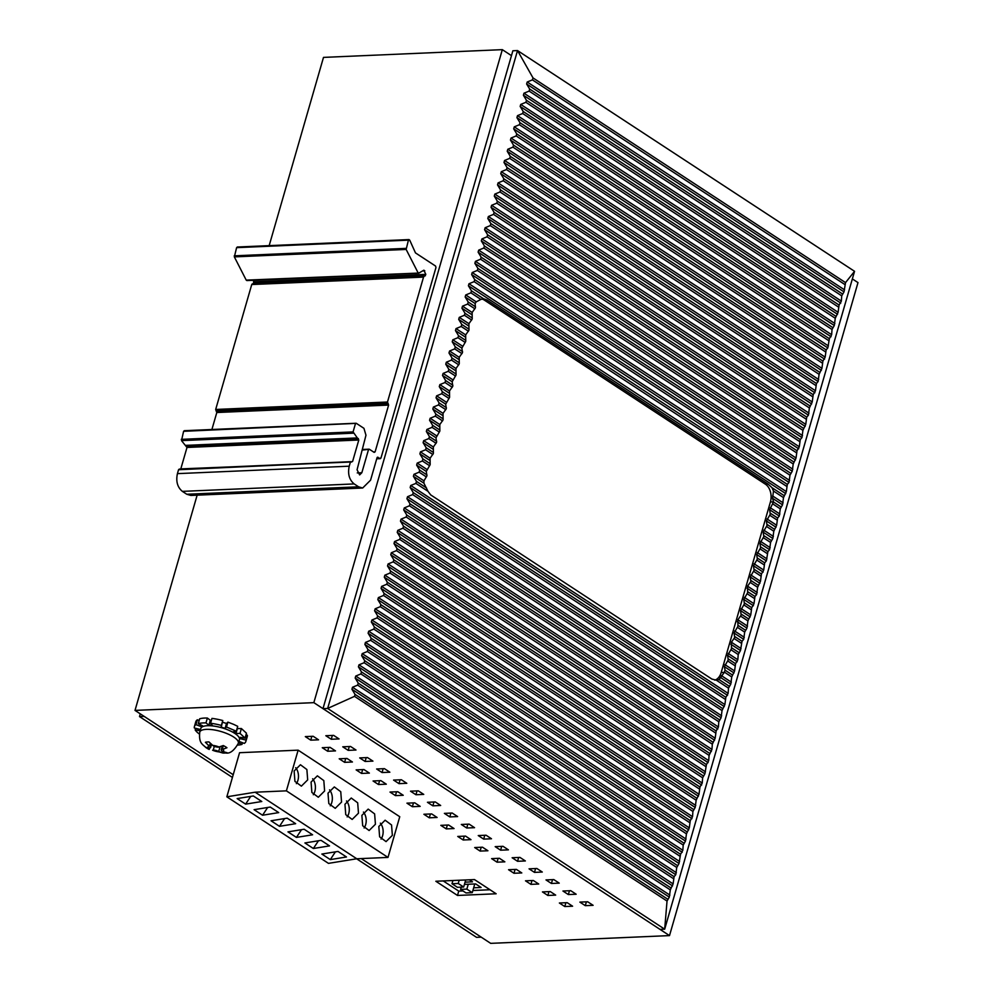 <?xml version="1.0" encoding="UTF-8"?>
<svg xmlns="http://www.w3.org/2000/svg" width="993" height="993" viewBox="0 0 993 993"><rect width="100%" height="100%" fill="white"/><g stroke="black" fill="none" stroke-linecap="round" stroke-linejoin="round"><path stroke-width="1.49" d="M269.165 245.643L323.495 57.395L502.321 49.65L511.469 55.645M852.366 278.921L857.989 282.595L669.505 935.605L490.679 943.35L361.241 858.573L481.195 937.144L476.541 937.342L356.624 858.796M502.321 49.65L313.85 702.647L669.505 935.605M313.85 702.647L135.011 710.405L197.135 495.184M135.011 710.405L233.206 774.714L144.159 716.387L139.517 716.586L140.298 713.855M564.794 906.547L559.369 902.997L567.177 902.662L572.601 906.212L564.794 906.547L565.898 902.724M585.287 905.666L579.875 902.116L587.682 901.781L593.106 905.318L585.287 905.666L586.391 901.83M457.5 895.45L435.828 881.25L474.48 879.575L496.152 893.774L457.5 895.45L458.754 891.106L443.213 880.928M568.356 894.569L562.932 891.019L570.739 890.684L576.163 894.234L568.356 894.569L569.461 890.733M547.851 895.463L542.439 891.913L550.246 891.565L555.67 895.115L547.851 895.463L548.968 891.627M551.413 883.472L546.001 879.922L553.809 879.587L559.233 883.137L551.413 883.472L552.53 879.649M530.92 884.366L525.496 880.816L533.303 880.481L538.727 884.031L530.92 884.366L532.025 880.53M534.482 872.388L529.058 868.838L536.878 868.49L542.29 872.04L534.482 872.388L535.587 868.552M513.977 873.269L508.565 869.719L516.372 869.384L521.797 872.934L513.977 873.269L515.094 869.434M517.552 861.291L512.127 857.741L519.935 857.406L525.359 860.956L517.552 861.291L518.656 857.455M497.046 862.185L491.622 858.635L499.442 858.287L504.854 861.837L497.046 862.185L498.151 858.349M500.609 850.194L495.184 846.644L503.004 846.309L508.416 849.859L500.609 850.194L501.713 846.371M480.115 851.088L474.691 847.538L482.499 847.203L487.923 850.753L480.115 851.088L481.22 847.252M483.678 839.11L478.254 835.56L486.061 835.212L491.485 838.762L483.678 839.11L484.783 835.274M463.172 839.991L457.748 836.441L465.568 836.106L470.98 839.656L463.172 839.991L464.277 836.156M466.735 828.013L461.323 824.463L469.13 824.128L474.542 827.678L466.735 828.013L467.84 824.178M446.242 828.894L440.818 825.344L448.625 825.009L454.049 828.559L446.242 828.894L447.346 825.071M449.804 816.916L444.38 813.366L452.187 813.031L457.612 816.581L449.804 816.916L450.909 813.081M429.299 817.81L423.887 814.26L431.694 813.925L437.106 817.475L429.299 817.81L430.403 813.975M432.861 805.832L427.449 802.282L435.257 801.934L440.669 805.484L432.861 805.832L433.966 801.996M412.368 806.713L406.944 803.163L414.751 802.828L420.176 806.378L412.368 806.713L413.473 802.878M415.93 794.735L410.506 791.185L418.314 790.85L423.738 794.4L415.93 794.735L417.035 790.9M395.425 795.616L390.013 792.066L397.821 791.731L403.232 795.281L395.425 795.616L396.53 791.793M398.987 783.638L393.576 780.088L401.383 779.753L406.795 783.303L398.987 783.638L400.092 779.803M378.494 784.532L373.07 780.982L380.878 780.635L386.302 784.185L378.494 784.532L379.599 780.697M382.057 772.542L376.632 768.992L384.44 768.656L389.864 772.206L382.057 772.542L383.161 768.719M361.551 773.435L356.139 769.885L363.947 769.55L369.371 773.1L361.551 773.435L362.656 769.6M365.114 761.457L359.702 757.907L367.509 757.572L372.934 761.122L365.114 761.457L366.231 757.622M344.621 762.339L339.196 758.789L347.004 758.453L352.428 762.003L344.621 762.339L345.725 758.515M348.183 750.36L342.759 746.81L350.566 746.475L355.99 750.025L348.183 750.36L349.288 746.525M327.678 751.254L322.266 747.704L330.073 747.357L335.497 750.907L327.678 751.254L328.795 747.419M331.252 739.264L325.828 735.714L333.636 735.379L339.06 738.929L331.252 739.264L332.357 735.441M310.747 740.157L305.323 736.607L313.143 736.272L318.554 739.822L310.747 740.157L311.852 736.322M266.31 751.54L239.561 752.706L226.838 796.808L255.151 792.203L286.394 790.85L298.136 750.162L266.31 751.54M232.424 777.445L139.517 716.586M854.551 271.312L664.677 929.187L667.035 901.048L669.307 897.126L670.275 889.889L673.117 883.907L674.086 876.67L675.774 874.709L676.742 867.472L679.013 863.5L680.553 854.265L682.824 850.281L683.209 845.055L685.48 841.083L686.448 833.847L689.291 827.877L690.259 820.64L692.531 816.668L692.915 811.43L695.187 807.458L696.155 800.221L698.998 794.251L699.966 787.015L702.237 783.043L702.622 777.804L704.893 773.832L706.433 764.598L708.704 760.626L709.089 755.388L711.944 749.417L712.329 744.179L715.171 738.209L716.139 730.972L718.411 727L718.795 721.762L721.067 717.79L722.035 710.554L724.878 704.583L725.846 697.347L728.117 693.375L728.502 688.137L730.774 684.165L731.742 676.928L734.584 670.958L735.552 663.721L737.824 659.749L738.209 654.524L740.48 650.539L742.019 641.304L743.707 639.331L744.676 632.107L746.947 628.135L747.915 620.898L750.758 614.915L751.726 607.679L753.997 603.707L754.965 596.47L756.654 594.509L757.622 587.273L760.464 581.29L761.432 574.053L763.704 570.081L764.672 562.845L766.36 560.884L767.899 551.636L769.587 549.675L770.556 542.439L772.827 538.467L773.795 531.23L776.638 525.247L777.606 518.011L779.294 516.05L780.262 508.813L782.534 504.841L783.502 497.605L786.344 491.622L787.312 484.385L789.001 482.424L789.969 475.188L792.24 471.216L793.208 463.979L796.051 457.996L797.019 450.76L799.291 446.788L800.259 439.551L801.947 437.59L802.915 430.354L805.757 424.371L806.726 417.134L808.414 415.173L809.382 407.937L812.224 401.954L813.193 394.717L815.464 390.745L816.432 383.509L818.12 381.548L819.088 374.311L821.931 368.329L822.899 361.104L825.171 357.12L826.139 349.896L827.827 347.922L829.366 338.687L831.637 334.715L832.022 329.477L834.294 325.505L835.262 318.269L838.104 312.298L839.073 305.062L841.344 301.09L841.729 295.852L844 291.88L845.527 282.62L854.551 271.312L517.527 50.569L533.018 77.926L532.397 79.874L527.209 82.009L526.625 84.008L529.703 89.097L529.12 91.095L523.969 93.218L523.398 95.216L526.464 100.305L839.073 305.062M526.464 100.305L525.88 102.304L520.742 104.426L520.158 106.425L523.224 111.514L522.653 113.512L517.502 115.635L834.865 323.507M517.502 115.635L516.919 117.633L519.997 122.722L519.413 124.721L514.275 126.843L831.637 334.715M514.275 126.843L513.691 128.842L516.757 133.931L516.174 135.929L511.035 138.052L510.452 140.05L513.518 145.139L826.139 349.896M513.518 145.139L512.947 147.138L507.795 149.26L507.224 151.259L510.29 156.348L822.899 361.104M510.29 156.348L509.707 158.346L504.568 160.469L503.985 162.467L507.051 167.556L506.467 169.555L501.328 171.677L818.691 379.537M501.328 171.677L500.745 173.676L503.811 178.765L503.24 180.763L498.089 182.886L815.464 390.745M498.089 182.886L497.518 184.884L500.584 189.973L500 191.972L494.862 194.094L494.278 196.093L497.344 201.182L809.965 405.926M497.344 201.182L496.773 203.18L491.622 205.303L491.038 207.301L494.117 212.378L806.726 417.134M494.117 212.378L493.533 214.389L488.382 216.511L487.811 218.51L490.877 223.586L490.294 225.597L485.155 227.72L802.518 435.579M485.155 227.72L484.572 229.718L487.637 234.795L487.066 236.806L481.915 238.928L799.291 446.788M481.915 238.928L481.344 240.927L484.41 246.003L483.827 248.014L478.688 250.137L478.105 252.135L481.171 257.212L793.792 461.968M481.171 257.212L480.587 259.223L475.448 261.345L474.865 263.344L477.931 268.42L790.552 473.177M477.931 268.42L477.36 270.431L472.209 272.541L471.638 274.552L474.704 279.629L474.12 281.64L468.981 283.75L786.344 491.622M468.981 283.75L468.398 285.761L471.464 290.837L470.893 292.848L465.742 294.958L465.158 296.969L468.237 302.046L467.653 304.057L462.502 306.167L461.931 308.178L464.997 313.254L464.414 315.265L459.275 317.375L458.692 319.386L461.757 324.463L461.186 326.474L456.035 328.584L455.464 330.595L458.53 335.671L457.947 337.682L452.808 339.792L452.225 341.803L455.291 346.88L454.707 348.891L449.568 351.001L448.985 353.011L452.051 358.088L451.48 360.099L446.329 362.209L445.758 364.22L448.824 369.297L448.24 371.308L443.101 373.418L442.518 375.428L445.584 380.505L445.001 382.516L439.862 384.626L439.278 386.637L442.344 391.714L441.773 393.724L436.622 395.835L436.051 397.845L439.117 402.922L438.534 404.933L433.395 407.043L432.811 409.054L435.877 414.131L435.306 416.141L430.155 418.252L429.572 420.262L432.65 425.339L432.067 427.35L426.916 429.46L426.345 431.471L429.41 436.548L428.827 438.558L423.688 440.669L423.105 442.679L426.171 447.756L425.6 449.767L420.449 451.877L419.878 453.888L422.944 458.965L422.36 460.975L417.221 463.086L416.638 465.096L419.704 470.173L419.12 472.184L413.982 474.294L413.398 476.305L416.464 481.382L415.893 483.392L410.742 485.503L410.171 487.513L413.237 492.59L725.846 697.347M413.237 492.59L412.654 494.601L407.515 496.711L406.931 498.722L409.997 503.799L409.426 505.797L404.275 507.919L721.638 715.792M404.275 507.919L403.692 509.93L406.77 515.007L406.187 517.005L401.035 519.128L718.411 727M401.035 519.128L400.464 521.139L403.53 526.216L716.139 730.972M403.53 526.216L402.947 528.214L397.808 530.336L397.225 532.347L400.291 537.424L712.912 742.181M400.291 537.424L399.72 539.422L394.569 541.545L393.998 543.556L397.063 548.632L709.672 753.389M397.063 548.632L396.48 550.631L391.341 552.753L390.758 554.764L393.824 559.841L393.24 561.839L388.102 563.962L705.464 771.834M388.102 563.962L387.518 565.973L390.584 571.049L390.013 573.048L384.862 575.17L702.237 783.043M384.862 575.17L384.291 577.169L387.357 582.258L386.774 584.256L381.635 586.379L381.051 588.377L384.117 593.466L696.738 798.223M384.117 593.466L383.534 595.465L378.395 597.587L377.812 599.586L380.89 604.675L693.499 809.432M380.89 604.675L380.307 606.673L375.155 608.796L374.584 610.794L377.65 615.883L377.067 617.882L371.928 620.004L689.291 827.877M371.928 620.004L371.345 622.003L374.411 627.092L373.84 629.09L368.688 631.213L686.051 839.073M368.688 631.213L368.105 633.211L371.183 638.3L370.6 640.299L365.449 642.421L364.878 644.42L367.944 649.509L680.553 854.265M367.944 649.509L367.36 651.507L362.222 653.63L361.638 655.628L364.704 660.717L677.325 865.474M364.704 660.717L364.133 662.716L358.982 664.838L676.357 872.698M358.982 664.838L358.411 666.837L361.477 671.926L360.893 673.924L355.755 676.047L673.117 883.907M355.755 676.047L355.171 678.045L358.237 683.134L357.654 685.133L352.515 687.255L669.878 895.115M352.515 687.255L351.932 689.254L355.035 694.38L667.606 899.112M322.986 708.642L660.022 929.386L664.677 929.187L327.64 708.443L322.986 708.642L512.872 50.767L517.527 50.569L327.64 708.443L354.513 696.354L355.035 694.38M470.893 292.848L480.91 299.414L476.255 301.847L475.138 303.51L475.424 307.818L472.147 312.485L472.196 319.026L468.919 323.693L468.969 330.197L465.68 334.902L465.729 341.406L461.869 348.121L462.502 352.614L459.213 357.319L459.262 363.823L455.973 368.527L456.023 375.031L452.163 381.746L452.796 386.24L449.506 390.944L449.556 397.448L445.696 404.163L446.316 408.694L443.039 413.361L443.089 419.865L439.8 424.57L439.849 431.074L435.989 437.789L436.61 442.319L433.333 446.987L433.382 453.491L430.093 458.195L430.143 464.699L426.282 471.414L426.916 475.908L423.961 480.835L423.924 483.194L427.971 491.299L430.714 494.911L711.857 679.051L716.425 680.23L728.502 688.137M480.91 299.414L483.554 298.756L486.967 299.985L768.11 484.125L771.995 487.687L773.485 491.038L772.554 498.3L773.535 501.837L770.407 501.974L721.179 672.534L724.307 672.398L725.051 670.163L732.325 674.93M773.535 501.837L769.649 509.732L770.27 514.262L766.422 520.94L767.03 525.471L763.183 532.149L763.816 536.642L759.943 543.357L760.576 547.851L756.716 554.566L757.336 559.096L753.476 565.774L754.109 570.267L750.236 576.983L750.869 581.476L747.58 586.18L747.63 592.722L743.769 599.4L744.402 603.893L740.53 610.608L741.163 615.101L737.873 619.806L737.936 626.31L734.063 633.025L734.696 637.518L731.407 642.223L731.456 648.727L727.596 655.442L728.229 659.935L724.356 666.651L725.051 670.163M724.307 672.398L719.069 679.572L716.549 680.217M482.313 298.955L483.554 298.756L471.464 290.837M714.749 680.131A13.393 9.16 87.5 0 0 721.179 672.534M770.407 501.974A13.393 9.16 87.5 0 0 765.466 484.236L768.11 484.125M486.967 299.985L484.323 300.097L765.466 484.236M484.323 300.097A13.393 9.16 87.5 0 0 481.953 299.067M377.03 457.761L377.985 457.227L377.03 457.761L370.563 480.178L362.668 488.01L358.572 486.806L354.178 483.926C349.238 479.83 347.587 473.922 349.226 466.189L350.343 462.291L352.602 461.46L358.796 440.011L353.074 431.905L355.395 423.887L356.35 423.353L363.934 428.318L365.97 435.219L357.07 469.763L359.627 474.915L361.837 472.73L368.453 449.817L369.408 449.283L374.15 452.386L375.106 451.865L388.611 405.082L387.481 402.016L423.539 277.097L425.823 274.366L423.837 270.208L418.897 273.063L418.028 272.678L406.149 249.442L408.408 240.207L409.699 240.095L415.471 252.892L435.579 266.062L435.977 267.489L380.977 458.021L376.757 458.692M418.897 273.063L246.227 280.125L234.348 256.889L236.607 247.654L237.898 247.53M422.608 270.915L424.793 270.816L423.837 270.208M374.15 452.386L375.106 451.865L373.455 451.927M362.135 450.09L369.408 449.283M179.845 469.428L180.8 468.895L186.994 447.458L181.508 440.619L183.593 431.322L356.35 423.353M351.646 461.993L180.8 468.895M362.668 488.01L190.867 495.445L186.771 494.253L182.364 491.374C177.437 487.278 175.786 481.369 177.424 473.636L178.541 469.739L351.311 461.77M377.34 457.252L380.021 458.555L380.977 458.021M236.607 247.654L409.699 240.095M183.593 431.322L184.549 430.801L183.593 431.322M211.906 429.497L216.809 412.517L215.68 409.464L251.738 284.544L253.612 283.216L253.575 280.287M247.096 280.498L246.227 280.125L247.096 280.498M178.541 469.739L179.497 469.205L178.541 469.739M357.381 437.925L185.579 445.373M298.136 750.162L399.757 816.718L388.002 857.418L356.772 858.771L328.46 863.364L226.838 796.808M356.772 858.771L255.151 792.203M338.005 851.435L321.844 854.054L330.309 859.603L346.47 856.984L338.005 851.435M313.366 848.506L329.527 845.887L321.062 840.339L304.901 842.958L313.366 848.506L318.468 840.761M296.435 837.409L312.596 834.79L304.131 829.242L287.97 831.873L296.435 837.409L301.524 829.664M279.505 826.325L295.666 823.693L287.188 818.158L271.027 820.777L279.505 826.325L284.594 818.58M262.562 815.228L278.723 812.609L270.257 807.061L254.096 809.68L262.562 815.228L267.663 807.483M245.631 804.131L261.792 801.512L253.314 795.964L237.153 798.595L245.631 804.131L250.72 796.386M388.002 857.418L286.394 790.85M361.874 815.377L368.192 809.109L374.622 813.888L375.428 824.252L369.111 830.52L362.681 825.742L361.874 815.377M378.817 826.474L385.123 820.206L391.552 824.984L392.359 835.349L386.054 841.617L379.624 836.838L378.817 826.474M294.127 771.015L300.445 764.747L306.874 769.525L307.681 779.89L301.375 786.146L294.933 781.379L294.127 771.015M324.612 790.974L318.306 797.242L311.876 792.464L311.07 782.099L317.375 775.831L323.817 780.61L324.612 790.974M341.555 802.071L335.237 808.339L328.807 803.56L328 793.196L334.318 786.928L340.748 791.706L341.555 802.071M358.485 813.168L352.18 819.436L345.75 814.657L344.943 804.293L351.249 798.024L357.679 802.803L358.485 813.168M335.398 851.857L330.309 859.603M364.121 828.013A10.712 7.323 87.5 0 0 365.66 824.674A10.712 7.323 87.5 0 0 363.426 812.051M381.051 839.097A10.712 7.323 87.5 0 0 382.603 835.771A10.712 7.323 87.5 0 0 380.356 823.147M296.373 783.638A10.712 7.323 87.5 0 0 297.925 780.312A10.712 7.323 87.5 0 0 295.678 767.676M313.304 794.735A10.712 7.323 87.5 0 0 314.855 791.396A10.712 7.323 87.5 0 0 312.621 778.773M330.247 805.82A10.712 7.323 87.5 0 0 331.786 802.493A10.712 7.323 87.5 0 0 329.552 789.869M347.178 816.916A10.712 7.323 87.5 0 0 348.729 813.59A10.712 7.323 87.5 0 0 346.495 800.954M195.658 728.316L195.187 729.967A26.786 8.614 -163.9 0 0 199.37 734.026M199.183 720.471L197.371 719.788L195.956 724.654A26.786 8.614 -163.9 0 0 194.392 726.603A26.786 8.614 -163.9 0 0 194.33 727.993L199.494 729.247A21.424 6.901 -163.9 0 0 200.139 730.736L195.187 729.967M197.371 719.788A26.786 8.614 -163.9 0 0 195.795 721.725L194.392 726.603M222.668 722.308A21.424 6.901 -163.9 0 1 226.503 723.487L225.088 728.365A21.424 6.901 -163.9 0 0 221.253 727.186L222.792 720.546L221.377 725.424A26.786 8.614 -163.9 0 0 210.553 723.276L212.341 725.411A21.424 6.901 -163.9 0 0 208.902 725.138L210.317 720.273L207.376 718.051L205.961 722.916A26.786 8.614 -163.9 0 0 201.691 723.028A26.786 8.614 -163.9 0 0 198.265 723.649L202.572 725.746A21.424 6.901 -163.9 0 0 200.834 726.504L195.956 724.654M200.834 726.504L201.244 725.101M198.265 723.649L199.68 718.783A26.786 8.614 -163.9 0 1 203.106 718.162A26.786 8.614 -163.9 0 1 207.376 718.051M208.902 725.138L205.961 722.916M211.397 720.322A21.424 6.901 -163.9 0 0 210.317 720.273M210.553 723.276L211.956 718.398A26.786 8.614 -163.9 0 1 222.792 720.546M221.253 727.186L221.377 725.424M225.088 728.365L226.491 727L227.893 722.122L233.765 724.418L237.724 726.342L236.309 731.22L233.181 731.829A21.424 6.901 -163.9 0 1 235.937 733.479L239.996 733.417L241.398 728.539L246.475 733.206L245.06 738.084L239.996 733.417M226.503 723.487L227.893 722.122M226.491 727L236.309 731.22M237.116 728.452A21.424 6.901 -163.9 0 1 237.352 728.601L235.937 733.479M237.352 728.601L241.398 728.539M241.125 737.476L240.74 738.804A21.424 6.901 -163.9 0 0 240.107 737.315L245.06 738.084M240.74 738.804L245.916 740.058L247.319 735.192L245.991 734.87M238.754 741.908A21.424 6.901 -163.9 0 0 239.412 741.548L244.29 743.397A26.786 8.614 -163.9 0 0 245.854 741.448L247.269 736.583A26.786 8.614 -163.9 0 0 247.319 735.192M245.854 741.448A26.786 8.614 -163.9 0 0 245.916 740.058M238.519 742.714L241.982 744.402L242.466 742.702M237.687 745.085A26.786 8.614 -163.9 0 0 238.543 745.023A26.786 8.614 -163.9 0 0 241.982 744.402M239.425 739.599A20.083 6.467 -163.9 0 0 228.291 730.041A20.083 6.467 -163.9 0 0 206.308 725.784A20.083 6.467 -163.9 0 0 200.822 728.452L199.767 732.114A20.083 6.467 -163.9 0 1 205.253 729.433A20.083 6.467 -163.9 0 1 227.236 733.703A20.083 6.467 -163.9 0 1 238.37 743.248L239.425 739.599M222.866 749.256L222.271 749.318A4.022 1.291 -163.9 0 0 221.178 749.852A4.022 1.291 -163.9 0 0 222.32 751.217L222.928 751.577A8.031 2.582 -163.9 0 0 222.866 749.256L226.95 747.754A13.393 4.307 -163.9 0 0 223.264 745.557L218.597 747.121A4.022 1.291 -163.9 0 1 213.11 745.731L209.014 741.945A13.393 4.307 -163.9 0 0 207.016 742.007A13.393 4.307 -163.9 0 0 205.39 742.292L208.878 745.706A8.031 2.582 -163.9 0 0 208.94 748.027L205.514 747.245A13.393 4.307 -163.9 0 0 206.035 747.63A13.393 4.307 -163.9 0 0 209.2 749.442L209.622 747.965M222.928 751.577L227.074 752.719A13.393 4.307 -163.9 0 1 225.448 753.004A13.393 4.307 -163.9 0 1 224.79 753.042L225.734 752.979C229.942 753.861 234.149 750.621 238.37 743.248M223.748 752.011L223.003 753.066L213.21 750.174A4.022 1.291 -163.9 0 1 218.696 751.564L223.45 753.054A13.393 4.307 -163.9 0 0 224.79 753.042M208.94 748.027L209.535 747.977A4.022 1.291 -163.9 0 0 210.628 747.444A4.022 1.291 -163.9 0 0 209.486 746.066L208.878 745.706M490.021 889.753L472.891 890.498M462.949 890.932L458.754 891.106M469.366 879.798L472.482 881.834L465.059 882.156M464.414 884.403L475.672 883.919L481.084 887.469L473.673 887.792M457.413 887.295L451.989 883.745L458.245 883.472L463.657 887.022L457.413 887.295M458.245 883.472L459.176 880.232M463.657 887.022L465.705 879.947M452.932 880.506L451.989 883.745M466.015 892.93L460.591 889.38L466.847 889.107L472.258 892.657L466.015 892.93M460.591 889.38L461.249 887.134M466.847 889.107L468.249 884.242M472.258 892.657L474.778 883.956M533.018 77.926L845.527 282.62M532.397 79.874L844.969 284.606M527.209 82.009L844.571 289.882M526.625 84.008L844 291.88M529.703 89.097L842.312 293.854M529.12 91.095L841.729 295.852M523.969 93.218L841.344 301.09M523.398 95.216L840.761 303.088M525.88 102.304L838.502 307.06M520.742 104.426L838.104 312.298M520.158 106.425L837.521 314.297M523.224 111.514L835.845 316.271M522.653 113.512L835.262 318.269M516.919 117.633L834.294 325.505M519.997 122.722L832.606 327.479M519.413 124.721L832.022 329.477M513.691 128.842L831.054 336.714M516.757 133.931L829.366 338.687M516.174 135.929L828.795 340.686M511.035 138.052L828.398 345.912M510.452 140.05L827.827 347.922M512.947 147.138L825.555 351.894M507.795 149.26L825.171 357.12M507.224 151.259L824.587 359.131M509.707 158.346L822.328 363.103M504.568 160.469L821.931 368.329M503.985 162.467L821.348 370.339M507.051 167.556L819.672 372.301M506.467 169.555L819.088 374.311M500.745 173.676L818.12 381.548M503.811 178.765L816.432 383.509M503.24 180.763L815.849 385.52M497.518 184.884L814.881 392.756M500.584 189.973L813.193 394.717M500 191.972L812.622 396.728M494.862 194.094L812.224 401.954M494.278 196.093L811.641 403.965M496.773 203.18L809.382 407.937M491.622 205.303L808.985 413.162M491.038 207.301L808.414 415.173M493.533 214.389L806.142 419.145M488.382 216.511L805.757 424.371M487.811 218.51L805.174 426.382M490.877 223.586L803.486 428.343M490.294 225.597L802.915 430.354M484.572 229.718L801.947 437.59M487.637 234.795L800.259 439.551M487.066 236.806L799.675 441.562M481.344 240.927L798.707 448.799M484.41 246.003L797.019 450.76M483.827 248.014L796.448 452.771M478.688 250.137L796.051 457.996M478.105 252.135L795.467 460.007M480.587 259.223L793.208 463.979M475.448 261.345L792.811 469.205M474.865 263.344L792.24 471.216M477.36 270.431L789.969 475.188M472.209 272.541L789.584 480.413M471.638 274.552L789.001 482.424M474.704 279.629L787.312 484.385M474.12 281.64L786.741 486.396M410.742 485.503L728.117 693.375M410.171 487.513L727.534 695.373M412.654 494.601L725.275 699.345M407.515 496.711L724.878 704.583M406.931 498.722L724.294 706.582M409.997 503.799L722.619 708.555M409.426 505.797L722.035 710.554M403.692 509.93L721.067 717.79M406.77 515.007L719.379 719.764M406.187 517.005L718.795 721.762M400.464 521.139L717.827 728.999M402.947 528.214L715.568 732.971M397.808 530.336L715.171 738.209M397.225 532.347L714.588 740.207M399.72 539.422L712.329 744.179M394.569 541.545L711.944 749.417M393.998 543.556L711.36 751.416M396.48 550.631L709.089 755.388M391.341 552.753L708.704 760.626M390.758 554.764L708.121 762.624M393.824 559.841L706.433 764.598M393.24 561.839L705.862 766.596M387.518 565.973L704.893 773.832M390.584 571.049L703.205 775.806M390.013 573.048L702.622 777.804M384.291 577.169L701.654 785.041M387.357 582.258L699.966 787.015M386.774 584.256L699.395 789.013M381.635 586.379L698.998 794.251M381.051 588.377L698.414 796.249M383.534 595.465L696.155 800.221M378.395 597.587L695.758 805.46M377.812 599.586L695.187 807.458M380.307 606.673L692.915 811.43M375.155 608.796L692.531 816.668M374.584 610.794L691.947 818.666M377.65 615.883L690.259 820.64M377.067 617.882L689.688 822.638M371.345 622.003L688.708 829.875M374.411 627.092L687.032 831.849M373.84 629.09L686.448 833.847M368.105 633.211L685.48 841.083M371.183 638.3L683.792 843.057M370.6 640.299L683.209 845.055M365.449 642.421L682.824 850.281M364.878 644.42L682.241 852.292M367.36 651.507L679.982 856.264M362.222 653.63L679.584 861.49M361.638 655.628L679.013 863.5M364.133 662.716L676.742 867.472M358.411 666.837L675.774 874.709M361.477 671.926L674.086 876.67M360.893 673.924L673.515 878.681M355.171 678.045L672.534 885.917M358.237 683.134L670.858 887.879M357.654 685.133L670.275 889.889M351.932 689.254L669.307 897.126M354.513 696.354L667.035 901.048M468.398 285.761L785.761 493.633M465.742 294.958L476.255 301.847M465.158 296.969L475.138 303.51M772.554 498.3L782.534 504.841M772.591 495.941L783.105 502.83M769.761 515.255L777.035 520.022M770.345 513.257L777.606 518.011M464.997 313.254L472.258 318.021M464.414 315.265L471.687 320.019M766.534 526.464L773.795 531.23M767.105 524.465L774.379 529.219M461.757 324.463L469.031 329.229M461.186 326.474L468.448 331.228M452.808 339.792L462.44 346.11M452.225 341.803L461.869 348.121M759.943 543.357L769.587 549.675M760.526 541.346L770.171 547.664M449.568 351.001L459.213 357.319M448.985 353.011L458.629 359.329M756.716 554.566L766.36 560.884M757.287 552.555L766.931 558.873M753.588 571.298L760.861 576.064M754.171 569.299L761.432 574.053M448.824 369.297L456.085 374.063M448.24 371.308L455.514 376.062M750.348 582.506L757.622 587.273M750.931 580.508L758.205 585.262M445.584 380.505L452.858 385.272M445.001 382.516L452.274 387.27M439.862 384.626L449.506 390.944M439.278 386.637L448.923 392.955M747.009 588.191L756.654 594.509M747.58 586.18L757.225 592.498M436.622 395.835L446.267 402.153M436.051 397.845L445.696 404.163M743.769 599.4L753.414 605.718M744.353 597.389L753.997 603.707M433.395 407.043L443.039 413.361M432.811 409.054L442.456 415.372M740.53 610.608L750.174 616.926M741.113 608.597L750.758 614.915M737.414 627.34L744.676 632.107M737.998 625.329L745.259 630.096M432.65 425.339L439.911 430.106M432.067 427.35L439.328 432.104M734.175 638.549L741.448 643.315M734.758 636.538L742.019 641.304M429.41 436.548L436.672 441.314M428.827 438.558L436.101 443.312M423.688 440.669L433.333 446.987M423.105 442.679L432.749 448.997M730.836 644.234L740.48 650.539M731.407 642.223L741.051 648.541M420.449 451.877L430.093 458.195M419.878 453.888L429.522 460.206M727.596 655.442L737.24 661.748M728.179 653.431L737.824 659.749M417.221 463.086L426.866 469.404M416.638 465.096L426.282 471.414M724.356 666.651L734.001 672.956M724.94 664.64L734.584 670.958M719.069 679.572L729.085 686.138M416.464 481.382L426.494 487.948M415.893 483.392L427.971 491.299M413.398 476.305L423.924 483.194M720.248 677.276L730.774 684.165M413.982 474.294L423.961 480.835M721.377 675.625L731.345 682.166M419.12 472.184L426.394 476.938M724.468 672.174L731.742 676.928M419.704 470.173L426.978 474.927M422.36 460.975L429.634 465.729M727.708 660.966L734.981 665.732M728.291 658.955L735.552 663.721M422.944 458.965L430.205 463.719M425.6 449.767L432.861 454.521M730.947 649.757L738.209 654.524M731.518 647.746L738.792 652.513M426.171 447.756L433.444 452.51M426.345 431.471L435.989 437.789M734.063 633.025L743.707 639.331M426.916 429.46L436.56 435.778M734.646 631.014L744.291 637.332M429.572 420.262L439.216 426.58M737.303 621.817L746.947 628.135M430.155 418.252L439.8 424.57M737.873 619.806L747.518 626.124M435.306 416.141L442.568 420.895M740.654 616.132L747.915 620.898M741.225 614.133L748.499 618.887M435.877 414.131L443.151 418.897M438.534 404.933L445.807 409.687M743.881 604.923L751.155 609.69M744.465 602.925L751.726 607.679M439.117 402.922L446.378 407.689M441.773 393.724L449.035 398.478M747.121 593.715L754.382 598.481M747.692 591.716L754.965 596.47M442.344 391.714L449.618 396.48M442.518 375.428L452.163 381.746M750.236 576.983L759.881 583.301M443.101 373.418L452.746 379.736M750.82 574.972L760.464 581.29M445.758 364.22L455.402 370.538M753.476 565.774L763.12 572.092M446.329 362.209L455.973 368.527M754.059 563.763L763.704 570.081M451.48 360.099L458.741 364.853M756.827 560.089L764.089 564.856M757.398 558.091L764.672 562.845M452.051 358.088L459.325 362.855M454.707 348.891L461.981 353.645M760.055 548.881L767.328 553.647M760.638 546.882L767.899 551.636M455.291 346.88L462.564 351.646M457.947 337.682L465.221 342.436M763.294 537.672L770.556 542.439M763.878 535.674L771.139 540.428M458.53 335.671L465.791 340.438M455.464 330.595L465.096 336.912M763.183 532.149L772.827 538.467M456.035 328.584L465.68 334.902M763.766 530.138L773.398 536.456M458.692 319.386L468.336 325.704M766.422 520.94L776.054 527.258M459.275 317.375L468.919 323.693M766.993 518.929L776.638 525.247M461.931 308.178L471.576 314.496M769.649 509.732L779.294 516.05M462.502 306.167L472.147 312.485M770.233 507.721L779.877 514.039M467.653 304.057L474.915 308.811M773.001 504.047L780.262 508.813M773.572 502.048L780.846 506.802M468.237 302.046L475.498 306.812M773.485 491.038L783.502 497.605M771.995 487.687L784.085 495.594M406.149 249.442L234.348 256.889M406.05 248.374L234.249 255.822M353.309 433.171L181.508 440.619M353.074 431.905L181.272 439.353M358.399 438.596L186.597 446.043M358.796 440.011L186.994 447.458M349.226 466.189L177.424 473.636M354.178 483.926L182.364 491.374M358.572 486.806L186.771 494.253M425.823 274.366L254.022 281.813M425.414 275.769L253.612 283.216M423.949 276.526L252.148 283.973M423.539 277.097L251.738 284.544M387.481 402.016L215.68 409.464M387.878 403.443L216.077 410.879M388.213 403.654L216.412 411.102M388.611 405.082L216.809 412.517M361.837 472.73L357.257 472.929M219.192 747.059A8.031 2.582 -163.9 0 0 212.502 745.358M212.614 750.236A8.031 2.582 -163.9 0 0 219.304 751.924M222.271 749.318L223.351 745.594M218.696 751.564L220.036 746.922M213.21 750.174L214.327 746.314M209.486 746.066L210.231 743.496M350.976 461.671L179.174 469.118M380.356 458.654L376.732 458.803M237.24 247.021L409.042 239.574M418.661 273.125L246.847 280.572M369.086 449.184L362.296 449.481M184.226 430.701L356.028 423.254M206.035 747.63C202.361 744.117 198.625 743.198 199.767 732.114M222.258 746.128L221.178 749.852M211.435 744.626L210.628 747.444"/></g></svg>
